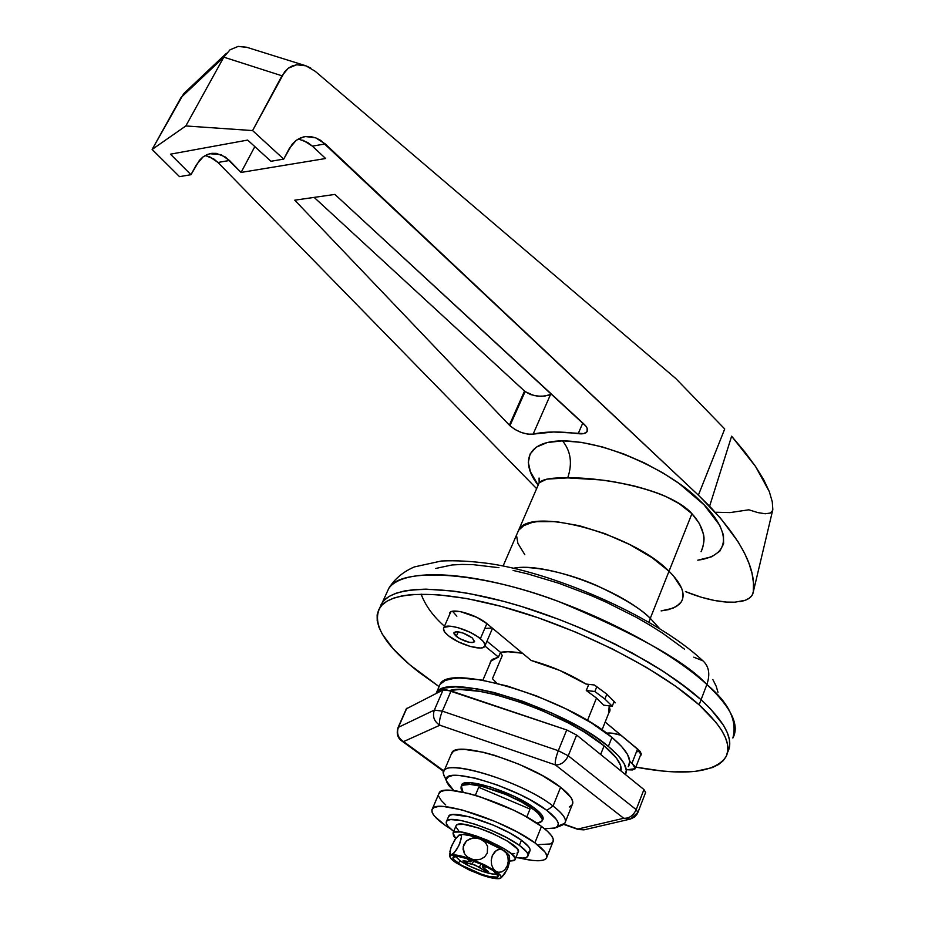 <?xml version="1.0" encoding="UTF-8"?>
<svg xmlns="http://www.w3.org/2000/svg" width="925" height="925" viewBox="0 0 925 925"><rect width="100%" height="100%" fill="white"/><g stroke="black" fill="none" stroke-linecap="round" stroke-linejoin="round"><path stroke-width="1.39" d="M456.245 636.4L454.002 632.469C458.164 630.862 464.246 632.677 472.27 637.926L474.606 641.534L472.293 642.609L469.172 642.297L459.401 638.528L454.302 634.388L453.851 632.793L456.106 631.683L463.136 633.058L472.27 637.926L474.467 641.811C470.328 643.418 464.257 641.615 456.245 636.4L458.257 631.81L456.245 636.4M486.885 623.6L480.376 638.689C484.353 642.031 485.798 644.609 484.723 646.425C482.191 651.362 458.615 644.332 448.336 635.66L458.372 641.869L470.339 646.494L480.318 648.02L482.596 647.708L484.978 645.904L485.001 644.459L482.653 640.782L477.462 636.527L470.212 632.342L457.991 627.636L450.799 626.237L444.22 627.289L443.491 628.422L444.416 631.636L448.336 635.66C444.208 632.249 442.693 629.601 443.803 627.728C446.243 622.791 470.201 629.925 480.376 638.689L486.885 623.6M637.545 748.984L632.041 763.102L635.244 768.663L627.208 769.739L632.376 769.958L635.163 768.791L635.047 766.386L629.763 761.414L632.041 763.102L637.545 748.984M669.018 571.245L650.287 618.328L659.618 628.607L650.287 618.328L669.018 571.245C632.006 532.985 528.614 505.94 518.509 530.476L517.052 533.829L518.509 530.476C528.614 505.94 632.006 532.985 669.018 571.245L651.871 557.555L629.775 544.582L604.834 533.609L579.466 525.724L556.133 521.631L537.009 521.642L531.863 522.556L523.723 525.654L518.613 530.303L517.052 533.829L518.613 530.303L523.723 525.654L531.863 522.556L537.009 521.642L556.133 521.631L579.466 525.724L604.834 533.609L629.775 544.582L651.871 557.555L669.018 571.245C681.482 583.64 685.668 593.688 681.586 601.389C685.668 593.688 681.482 583.64 669.018 571.245L691.923 513.687L669.018 571.245L673.354 575.755L669.018 571.245M650.287 618.328C620.594 589.445 544.016 561.672 513.479 568.251C532.395 564.805 569.083 573.292 596.579 585.479C623.762 598.313 641.661 609.263 650.287 618.328L648.957 622.201M706.873 684.5C728.831 702.85 737.491 720.702 732.866 738.034C739.861 725.293 731.201 707.452 706.873 684.5L701.069 699.739C725.478 722.413 734.311 739.965 727.559 752.395C734.311 739.965 725.478 722.413 701.069 699.739L710.308 708.654L723.466 725.223L727.327 732.704L729.374 739.572L729.64 745.747L728.16 751.204L729.64 745.747L729.374 739.572L727.327 732.704L723.466 725.223L710.308 708.654L701.069 699.739L706.873 684.5C669.295 649.893 593.249 610.315 523.758 589.942C454.175 569.488 401.149 570.401 388.766 588.416L385.898 594.729L388.766 588.416C399.438 567.094 478.237 571.141 557.914 601.227C636.088 633.764 685.737 661.514 706.873 684.5C710.342 674.337 709.024 666.439 702.931 660.82C709.024 666.439 710.342 674.337 706.873 684.5M693.785 657.178L702.931 660.82M380.88 604.95L384.187 600.302L389.205 596.394L395.946 593.272L404.352 590.994L414.412 589.607L426.032 589.144L453.562 591.11L469.229 593.549L503.501 601.308L521.712 606.546L559.232 619.496L578.067 627.046L596.637 635.197L632.041 652.877L663.699 671.631L690.154 690.524L701.069 699.739L699.127 704.838C723.685 727.536 732.542 745.053 725.674 757.378C714.019 772.803 684.072 776.063 635.833 767.149L661.768 770.964L674.013 771.866L695.507 771.346L712.192 767.646L718.459 764.582L723.211 760.708L726.356 756.06L727.825 750.649L727.547 744.509L725.478 737.688L721.593 730.23L715.881 722.228L699.127 704.838L701.069 699.739C663.237 665.41 586.878 625.832 517.248 605.193C447.527 584.473 394.559 584.889 382.372 602.464C394.559 584.889 447.527 584.473 517.248 605.193C586.878 625.832 663.237 665.41 701.069 699.739L677.655 681.112L663.699 671.631L648.437 662.173L614.697 643.846L578.067 627.046L559.232 619.496L521.712 606.546L503.501 601.308L469.229 593.549L453.562 591.11L426.032 589.144L414.412 589.607L404.352 590.994L395.946 593.272L389.205 596.394L384.187 600.302L380.88 604.95M522.509 653.247L508.126 651.743L500.494 652.333C505.963 651.316 513.306 651.616 522.509 653.247M637.175 751.713L640.146 751.505M621.114 735.317L612.315 733.213L606.615 733.201C609.876 732.588 614.709 733.294 621.114 735.317M485.868 628.387L491.025 628.11M452.533 611.298L456.869 616.189M379.759 607.852L382.372 602.464L379.759 607.852M421.095 594.081C425.419 605.632 433.212 616.351 444.474 626.225M684.569 649.211L662.323 632.989L649.523 624.942L635.787 617.044L606.141 602.152L590.601 595.318L558.977 583.317L527.944 573.974L513.109 570.436M498.945 567.696L473.276 564.678L462.026 564.423L451.978 564.978L435.802 568.436M717.985 692.316L716.17 686.165L712.828 679.505M516.682 536.292L517.896 543.368L524.822 554.722L517.896 543.368L516.682 536.292M681.343 601.805L679.262 604.337L672.903 608.257L661.109 610.905L668.706 609.621L676.441 606.488L681.343 601.805L682.638 598.926L682.812 592.185L681.667 588.393L673.354 575.755L681.667 588.393L682.812 592.185L682.638 598.926M562.504 440.855C524.117 441.132 521.619 464.72 538.165 485.128L530.395 471.715L528.314 462.361L530.118 453.955L536.327 447.133L547.195 442.555L562.504 440.855C570.841 451.088 572.575 463.425 567.719 477.878C572.575 463.425 570.841 451.088 562.504 440.855L581.386 442.37L602.314 446.902L623.728 453.955L644.239 462.847L662.878 472.895L679.123 483.509L704.041 504.807L719.766 525.354L723.442 535.008L723.604 543.773L719.789 551.184L711.811 556.723L697.774 560.192C734.993 555.173 728.403 526.903 699.277 500.09C674.105 474.167 610.061 441.202 562.504 440.855M539.368 482.572C542.686 479.092 552.132 477.531 567.719 477.878L546.71 479.15L539.148 482.838L538.223 484.989M534.465 808.103L533.817 809.71C540.709 814.937 543.403 818.787 541.9 821.261L536.905 823.181L540.142 822.522L541.969 821.146L542.258 819.087L538.119 813.26L533.817 809.71L534.465 808.103M701.104 551.682C704.052 544.235 704.769 538.223 703.278 533.644L699.381 523.504L691.923 513.687L679.274 503.732L667.388 497.303C660.959 493.973 649.951 490.204 634.353 486.007C618.42 482.434 606.627 480.364 598.949 479.797L567.719 477.878C601.146 476.953 670.278 489.105 691.923 513.687C703.613 526.533 706.712 539.136 701.208 551.497M547.866 395.438L550.583 394.385L533.135 434.114C525.319 434.75 517.584 431.952 509.929 425.708L525.111 391.576L530.568 394.559L537.541 396.166L544.675 396.108L550.583 394.385L533.135 434.114L553.485 431.987L583.872 433.582L587.086 431.628L587.121 428.206L585.907 426.171L334.885 194.412L294.74 200.182L509.929 425.708L515.052 429.512L521.469 432.53L527.909 434.172L533.135 434.114C545.264 431.443 560.284 431.293 578.206 433.663L582.796 422.979L578.206 433.663C582.796 434.218 585.745 433.547 587.074 431.64C588.161 429.605 587.121 427.072 583.941 424.043L334.885 194.412L294.74 200.182L509.351 425.13L524.521 391.067L525.111 391.576L509.929 425.708L509.351 425.13L524.521 391.067L314.142 197.395L525.111 391.576L533.945 395.565L541.171 396.351L547.866 395.438M463.078 792.182L461.113 789.002L461.055 786.817L462.546 785.279L469.993 784.377L482.434 786.493L506.114 794.587L521.573 802.021L533.817 809.71C513.93 794.193 464.72 778.422 461.367 786.25L463.078 792.182M478.722 787.291L475.323 795.315L478.722 787.291L530.013 809.028L478.722 787.291L475.358 795.327L478.722 787.291M310.708 68.045L306.036 65.848L296.671 64.773L292.288 65.941L288.288 68.219L284.796 71.537L252.583 130.575L281.94 75.792L223.804 57.153L185.833 125.95L223.804 57.153L180.988 97.599L152.128 149.445L185.833 125.95L252.583 130.575L283.721 159.112L289.201 148.671L296.162 140.346L303.203 136.993L305.47 136.565L315.691 137.837L325.242 143.918L312.396 146.138L325.635 158.51L241.067 172.432L254.838 146.601L241.067 172.432L225.411 157.019L216.358 153.365L211.709 153.33L207.212 154.521L203.049 156.892L199.395 160.349L190.978 174.709L179.508 176.64L190.978 174.709L170.454 154.174L247.646 140.068L270.933 161.262L283.721 159.112L270.933 161.262L247.646 140.068L170.454 154.174L190.978 174.709L196.377 164.789L203.049 156.892L209.617 153.723L220.983 154.614L229.469 160.476L217.953 162.465L536.627 488.654L217.953 162.465L229.469 160.476L241.067 172.432L325.635 158.51L312.396 146.138L325.242 143.918L698.375 495.164L720.748 518.462L738.185 541.911L744.44 552.988L749.053 563.556L752.06 573.558L753.47 582.935L753.332 591.676L752.141 595.226L749.4 598.117L745.238 600.279L734.982 602.175L726.657 602.082L714.435 600.464L701.289 597.238L685.437 591.584C700.005 597.596 713.742 601.088 726.657 602.082L734.982 602.175M302.857 140.114L312.396 146.138L307.805 142.577L298.382 138.947M739.78 601.666C746.857 600.475 751.216 597.839 752.846 593.757L753.332 591.676C755.945 568.54 741.376 540.061 709.602 506.229L731.617 436.207L755.575 466.524L769.299 491.568L772.271 501.766L772.814 509.675M772.826 509.49L772.271 501.766L769.299 491.568L763.738 479.786L755.575 466.524L744.868 451.99L731.617 436.207L709.602 506.229L698.375 495.164L724.726 428.969L698.375 495.164L320.64 140.322L315.691 137.837L310.569 136.565L305.47 136.565L300.613 137.837L296.162 140.346L292.3 143.999L283.721 159.112L252.583 130.575L185.833 125.95L152.128 149.445L179.508 176.64L152.128 149.445L183.763 93.564M187.081 90.43L180.988 97.599L223.804 57.153L281.94 75.792L288.288 68.219L296.671 64.773L306.036 65.848L315.171 71.26L675.701 378.452L315.171 71.26M209.466 156.649L217.953 162.465L213.895 159.031L205.234 155.469M724.726 428.969L675.701 378.452L724.726 428.969M551.358 393.992L550.583 394.385L551.358 393.992M716.713 512.253L730.114 512.589L748.834 509.802L757.933 512.623L765.287 513.757L770.352 513.04L772.71 510.392M530.013 809.028L526.764 817.018L530.013 809.028M230.048 49.788L223.804 57.153L230.048 49.788L238.153 46.412L230.048 49.788M305.123 65.548L246.466 47.198L238.153 46.412L247.091 47.406M555.624 827.771L561.614 825.424C568.725 822.556 565.88 816.093 553.058 806.033L546.837 810.381C558.642 819.573 561.313 825.47 554.861 828.072L544.536 828.742L555.162 827.968L557.775 826.094L558.261 823.296L556.561 819.643L546.837 810.381L553.058 806.033C563.152 813.815 567.071 819.562 564.828 823.262L557.694 826.21M461.274 786.389L461.748 784.643C465.136 776.757 514.635 792.609 534.638 808.23L514.797 796.633L490.516 787.002L470.432 782.747L462.928 783.672L461.274 786.389M612.246 706.214L614.188 701.347L612.246 706.214L604.881 699.046L612.246 706.214L603.678 705.174L596.498 698.063L587.467 720.506L596.498 698.063L586.265 690.513L588.762 684.361L586.265 690.513L596.498 698.063L603.678 705.174L612.246 706.214M606.835 694.166L604.881 699.046L606.835 694.166L615.368 702.792L606.835 694.166L594.428 684.997L585.941 684.038L559.671 670.394L531.204 660.485L487.197 623.866L476.826 617.333L460.442 611.622L451.747 611.494L450.197 612.304L449.458 614.882L449.781 612.778C452.325 607.586 476.849 614.801 487.197 623.866L531.204 660.485C550.907 665.861 569.153 673.712 585.941 684.038L594.428 684.997L606.835 694.166M560.596 787.279L553.058 806.033L560.596 787.279L542.304 775.532L519.029 764.258L494.632 755.343L483.289 752.256L464.604 749.412L457.991 749.724L453.528 751.181L451.215 754.268L451.92 752.603C457.054 740.231 531.262 763.541 560.596 787.279C570.609 795.165 574.46 801.027 572.159 804.877L572.772 801.686L571.026 797.593L560.596 787.279M500.321 652.738L502.31 655.49L492.447 678.661L496.829 683.228M446.405 779.486C443.433 775.786 442.682 772.884 444.15 770.791C449.087 758.87 523.457 782.573 553.058 806.033C519.757 779.625 436.704 755.968 443.503 774.063L444.971 777.497M594.868 691.507L604.881 699.046L594.868 691.507L586.265 690.513L594.868 691.507L596.833 686.604L594.868 691.507M453.84 790.632L448.983 785.741L446.717 781.949L446.544 778.908L448.509 776.746L452.591 775.555L458.638 775.404L475.751 778.26L497.234 784.943L519.607 794.425L529.944 799.732L546.837 810.381C516.277 786.331 440.369 764.547 446.428 780.92L453.84 790.632M542.27 820.394L543.114 817.677L541.819 814.994L534.638 808.23C541.564 813.491 544.27 817.376 542.755 819.874L542.27 820.394M438.982 686.547L419.279 672.475C384.314 645.211 371.295 623.438 380.221 607.17C392.362 589.734 445.295 589.491 515.075 610.303C584.739 631.035 661.202 670.613 699.127 704.838L675.666 686.257L646.402 667.341L612.616 649.015L575.94 632.214L538.211 617.773L501.304 606.395L467.021 598.579L436.912 594.602L412.215 594.486L402.167 595.839L393.761 598.082L387.043 601.157L382.037 605.031L378.741 609.633L377.146 614.894L377.215 620.744L378.915 627.127L382.175 633.972L393.113 648.714L409.37 664.428L438.982 686.547M608.569 713.51L610.038 710.065L609.251 705.844L608.569 713.51M613.691 702.584L615.368 702.792L613.691 702.584M484.931 646.032L498.459 657.097L492.62 659.282L490.863 660.947L489.73 664.127L490.712 661.167L498.459 657.097L484.931 646.032M640.25 755.806L641.349 754.048L639.753 751.042L605.17 722.043L637.868 749.25L641.106 755.02L640.25 755.806M486.955 641.222L500.494 652.333L498.459 657.097L500.494 652.333L486.955 641.222M604.083 745.839L600.649 754.476L604.083 745.839L616.559 758.246L620.536 765.299L620.964 770.93C622.352 764.721 616.732 756.361 604.083 745.839C568.043 714.886 475.832 682.222 449.723 690.513L459.679 689.483L479.844 691.368L496.135 694.872L523.192 703.197L541.842 710.458L568.667 723.142L584.658 732.23L604.083 745.839M638.019 812.185L645.627 792.401L643.939 789.534L576.633 735.04L566.724 729.952L451.088 690.94L443.087 689.946L406.295 708.839L443.087 689.946L446.174 689.738L566.724 729.952L576.633 735.04L643.939 789.534L645.569 792.482M630.353 819.064L634.342 817.157L636.874 814.439L637.915 812.451L636.192 809.641L568.262 755.794C565.175 762.038 560.885 765.079 555.382 764.906L439.861 725.223L555.382 764.906C554.838 762.003 555.809 757.274 558.307 750.707L442.335 711.152C439.791 717.557 438.959 722.24 439.861 725.223C438.959 722.24 439.791 717.557 442.335 711.152L434.345 710.076C432.276 716.517 434.114 721.558 439.861 725.223L403.578 741.596L439.861 725.223C434.114 721.558 432.276 716.517 434.345 710.076L398.397 727.316C396.409 733.398 398.143 738.162 403.578 741.596L443.988 771.022L403.578 741.596C398.143 738.162 396.409 733.398 398.397 727.316L406.78 708.272L398.397 727.316L434.345 710.076L443.087 689.946L434.345 710.076L442.335 711.152L451.088 690.94L442.335 711.152L558.307 750.707L566.724 729.952L558.307 750.707L568.262 755.794L576.633 735.04L568.262 755.794L636.192 809.641L643.939 789.534L636.192 809.641L637.915 812.451L630.353 819.064L623.704 818.267L577.871 829.054L564.007 824.163L578.194 829.482L584.207 829.794L577.871 829.054L623.704 818.267L630.353 819.064L584.207 829.794M555.382 764.906L623.704 818.267C629.139 818.556 633.301 815.688 636.192 809.641C633.301 815.688 629.139 818.556 623.704 818.267L555.382 764.906C560.885 765.079 565.175 762.038 568.262 755.794L558.307 750.707C555.809 757.274 554.838 762.003 555.382 764.906M569.233 807.028L572.159 804.866M406.422 708.573L398.039 727.593C396.282 733.49 397.519 737.942 401.739 740.937L443.734 771.496M578.287 829.517L563.718 824.383M608.361 746.44C622.93 758.65 628.618 768.016 625.427 774.537L626.306 770.213L624.051 763.426L618.027 755.401L608.361 746.44L611.945 737.398L608.361 746.44L595.411 736.901L579.663 727.2L552.283 713.268L522.81 701.323L494.181 692.524L476.953 688.824L455.678 686.859L445.318 687.946L441.422 689.171L436.334 692.929C444.786 671.573 563.394 707.475 608.361 746.44M628.572 766.247C632.388 759.633 626.838 750.013 611.945 737.398L621.554 746.406L627.555 754.499L629.763 761.368L628.225 766.756M438.808 687.263L440.092 684.292L445.214 680.465L453.886 678.372L459.494 678.025L480.78 679.887L507.258 686.015L536.454 695.912L565.499 708.654L591.503 722.957L611.945 737.398C567.175 698.225 448.694 662.612 440.092 684.292L438.808 687.263M436.334 692.929L440.092 684.292M534.87 842.837C544.536 849.982 548.375 855.139 546.363 858.331C543.368 861.661 534.384 861.545 519.411 857.984L532.615 860.435L539.113 860.747L543.773 860.03L546.386 858.296L546.814 855.613L544.998 852.041L534.87 842.837L541.495 826.395L534.87 842.837L517.399 832.072L495.326 821.516L461.633 809.814L444.139 806.6L437.988 806.577L433.883 807.629L431.94 809.664L432.206 812.612L434.623 816.324L445.364 825.47C434.588 817.85 430.264 812.289 432.414 808.785C436.692 798.46 506.599 821.4 534.87 842.837M450.926 829.135L445.364 825.47L450.926 829.135M546.895 857.024L552.815 842.201C554.861 838.882 551.092 833.61 541.495 826.395L547.554 831.355L551.531 835.737L553.3 839.391L552.838 842.166L550.19 843.982L538.998 844.571M445.734 804.958L441.341 800.553L438.959 796.749M438.612 794.251L440.716 791.592L444.844 790.459L451.018 790.378L468.512 793.442L479.173 796.494L513.491 810.138L524.128 815.561L541.495 826.395C513.444 804.715 443.676 782.111 439.225 792.806L438.612 794.251M455.401 856.284L460.211 860.851L458.176 863.175C453.608 859.996 452.036 857.857 453.47 856.747C456.603 853.879 482.33 862.817 493.164 870.598L498.147 876.172C497.951 880.727 470.097 871.616 458.176 863.175L460.211 860.851L455.401 856.284M498.795 878.6L499.512 878.611C495.673 879.12 489.047 877.698 479.659 874.333L457.285 863.441M509.548 856.978C509.733 855.509 507.871 853.382 503.975 850.595L506.368 853.162L507.906 856.874L508.253 861.36L507.212 865.962L504.888 869.708L501.824 871.87L498.587 872.287L495.592 871.107C500.575 874.634 502.263 877.004 500.668 878.207L494.135 878.403L482.896 875.466L469.761 870.275L455.84 862.678C451.666 859.799 449.677 857.637 449.862 856.168L451.365 855.012C454.984 854.365 461.61 855.752 471.253 859.163L495.592 871.107L493.164 868.552L491.603 864.817L491.244 860.273L492.308 855.637L494.667 851.89L497.766 849.751L501.003 849.381L503.975 850.595L479.763 838.628L485.359 842.409L487.579 846.329L487.302 853.139L484.573 856.966L480.468 859.325L473.484 859.776L467.287 856.932L464.373 853.509L463.136 846.907L466.501 840.848L472.883 837.934L479.763 838.628C470.154 835.263 463.517 833.957 459.875 834.697L461.055 834.986L461.506 836.663L459.69 843.762L456.441 849.936L452.175 854.665L450.706 855.024L449.885 853.995L450.822 847.971L454.834 839.784L458.661 835.333M454.533 861.568L450.244 857.637L449.932 855.96L451.365 855.012L459.031 855.556L471.253 859.163L484.688 864.875L495.592 871.107L500.992 876.137L501.119 877.756L499.512 878.611L500.356 878.299M509.583 861.799L507.004 869.754L501.338 877.64L504.738 873.709L507.975 867.581L509.583 861.799L509.444 859.36L508.496 858.331M471.889 860.146L473.646 861.348L471.889 860.146M466.501 858.342L469.669 860.516L470.097 859.498L469.669 860.516L470.825 861.857L463.078 860.689L466.339 862.921L474.999 865.014L484.307 870.575L488.273 871.419L482.492 867.292L483.451 866.563L488.192 867.534L484.168 866.69L484.608 865.638L484.168 866.69L482.318 866.713L488.273 871.419L484.307 870.575L484.446 868.772L484.307 870.575L479.451 867.234L480.63 864.378L479.451 867.234L472.247 864.17L466.339 862.921L467.483 861.614L466.339 862.921L463.078 860.689L470.802 861.903L466.501 858.342M509.397 857.406L509.571 856.654M509.571 856.631L507.455 853.393L501.685 849.069L486.55 841.288L470.305 835.714L462.986 834.489L458.904 835.125M496.945 873.952L492.956 874.056L482.688 871.5L470.432 866.552L460.211 860.851C470.201 867.928 493.152 876.056 497.107 873.894M483.139 864.91L473.646 861.348L483.139 864.91M493.164 870.598L482.156 864.436L468.859 859.082L457.898 856.4L452.996 857.267L453.967 859.683L461.309 865.153L482.017 874.449L489.753 876.622L497.13 877.085L498.101 875.432L493.164 870.598M473.461 861.221L472.247 864.17L473.461 861.221M459.875 834.697L461.378 835.645L461.413 838.027L458.719 845.924L454.152 852.942L450.706 855.024L449.885 851.59L451.62 845.855L455.979 838.143L459.875 834.697M471.253 859.163L467.287 856.932L464.373 853.509L463.055 849.208L463.772 844.664L466.501 840.848L470.594 838.489L475.23 837.784L481.844 839.565L485.359 842.409L487.579 846.329L487.302 853.139L484.573 856.966L480.468 859.325L475.808 860.03L471.253 859.163M495.592 871.107L493.164 868.552L491.603 864.817L491.244 860.273L492.308 855.637L496.158 850.595L499.396 849.347L502.541 849.798L506.368 853.162L507.906 856.874L508.253 861.36L507.212 865.962L504.888 869.708L501.824 871.87L498.587 872.287L495.592 871.107M511.502 853.486L514.751 853.544M516.994 853.07L518.162 852.075L518.197 850.595L517.075 848.676L507.374 841.056L490.932 832.685L478.884 828.095L463.679 824.383L457.621 824.545L456.187 825.424L453.019 832.986C456.985 824.811 522.197 853.174 514.936 859.903L509.629 861.094L513.918 860.643L515.086 859.672L515.109 858.215L511.733 854.041L504.241 848.734L487.764 840.374L475.693 835.761L460.488 832.003L454.441 832.118L453.019 832.974L455.748 838.466L453.574 836.096L453.019 832.974M455.898 826.788L458.65 830.754M515.225 859.209L518.023 852.318C525.331 845.427 460.211 817.11 456.187 825.435M446.613 821.157C445.214 823.308 447.584 826.707 453.689 831.367L448.116 826.349L446.451 823.736L446.324 821.689L447.758 820.29L450.729 819.596L460.823 820.475L475.115 824.244L491.36 830.326L506.946 837.772L519.353 845.346C526.36 850.457 529.146 854.157 527.712 856.423C526.313 858.157 522.371 858.539 515.884 857.567L522.752 858.076L526.001 857.556L527.782 856.319L528.013 854.399L526.637 851.867L519.353 845.346L521.434 840.224L519.353 845.346C499.118 830.199 449.723 813.919 446.613 821.157L448.729 816.139L448.324 817.122L449.885 815.26L452.868 814.555L469.715 816.914L493.488 825.192L509.051 832.627L521.434 840.224C501.246 825.031 451.874 808.82 448.729 816.139M528.082 855.486L529.748 851.37C531.193 849.069 528.418 845.357 521.434 840.224L528.695 846.768L530.06 849.323L529.828 851.266L528.036 852.526M492.516 628.283L485.047 645.673M641.21 753.332L635.452 768.155M702.711 660.635C657.825 618.316 558.538 574.124 490.736 563.788C472.317 561.221 455.875 560.296 441.375 561.001L414.331 566.933C402.999 571.847 394.478 579.004 388.766 588.416L380.221 607.17M539.518 481.382L539.067 478.028L539.148 482.838L503.096 566.019M450.776 611.911L443.803 627.728M543.183 818.082L542.304 820.255M753.332 591.746L772.491 511.016M587.41 430.865L587.074 431.64M462.269 784.099L461.367 786.25M183.601 93.772L226.463 53.234M610.061 709.787L602.048 729.894M572.783 803.316L565.429 821.747M491.337 660.381L482.85 680.245M451.92 752.603L444.15 770.791M542.755 819.874L543.16 818.856M443.503 774.063L446.428 780.92M609.933 710.816L609.193 712.678M583.941 829.852L578.194 829.482M432.414 808.785L439.225 792.806M509.629 860.435L509.548 857.001M449.874 856.145L449.804 853.486M498.089 875.42L498.147 876.172M471.577 860.03L470.848 861.788M483.07 864.898L482.318 866.713"/></g></svg>

